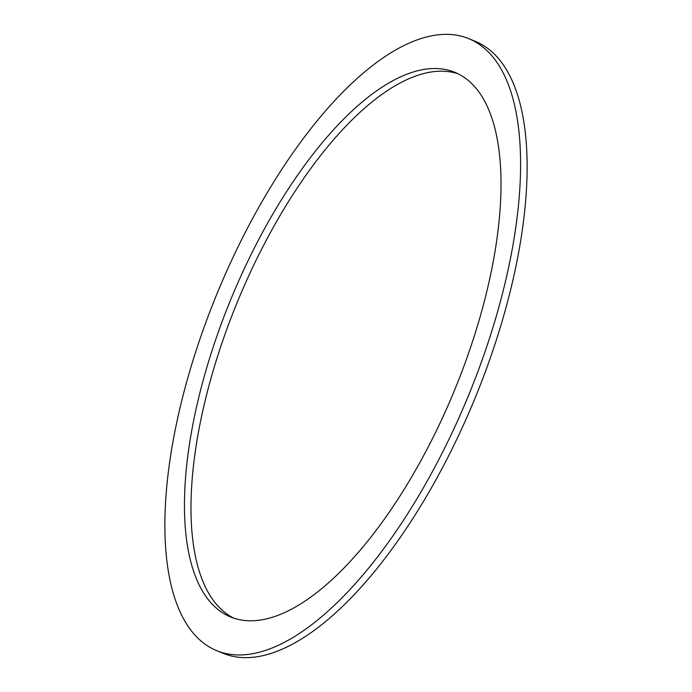 <?xml version="1.0" encoding="UTF-8"?>
<svg xmlns="http://www.w3.org/2000/svg" width="692" height="692" viewBox="0 0 692 692"><rect width="100%" height="100%" fill="white"/><g stroke="black" fill="none" stroke-linecap="round" stroke-linejoin="round"><path stroke-width="1.04" d="M232.425 617.697A294.507 120.728 -67.6 0 0 455.258 388.463A294.507 120.728 -67.6 0 0 454.817 72.314A294.507 120.728 -67.6 0 0 453.052 71.622A294.507 120.728 -67.6 0 0 230.22 300.856A294.507 120.728 -67.6 0 0 230.661 617.005A294.507 120.728 -67.6 0 0 232.425 617.697M216.795 650.696L223.317 653.378A330.94 135.658 -67.6 0 0 225.298 654.148A330.94 135.658 -67.6 0 0 475.698 396.568A330.94 135.658 -67.6 0 0 475.205 41.304L468.683 38.622A330.94 135.658 -67.6 0 0 466.702 37.852A330.94 135.658 -67.6 0 0 216.302 295.432A330.94 135.658 -67.6 0 0 216.795 650.696A330.94 135.658 -67.6 0 0 218.784 651.466A330.94 135.658 -67.6 0 0 469.176 393.878A330.94 135.658 -67.6 0 0 468.683 38.622M458.035 73.767A294.507 120.728 -67.6 0 0 237.615 301.401A294.507 120.728 -67.6 0 0 233.965 618.233"/></g></svg>
